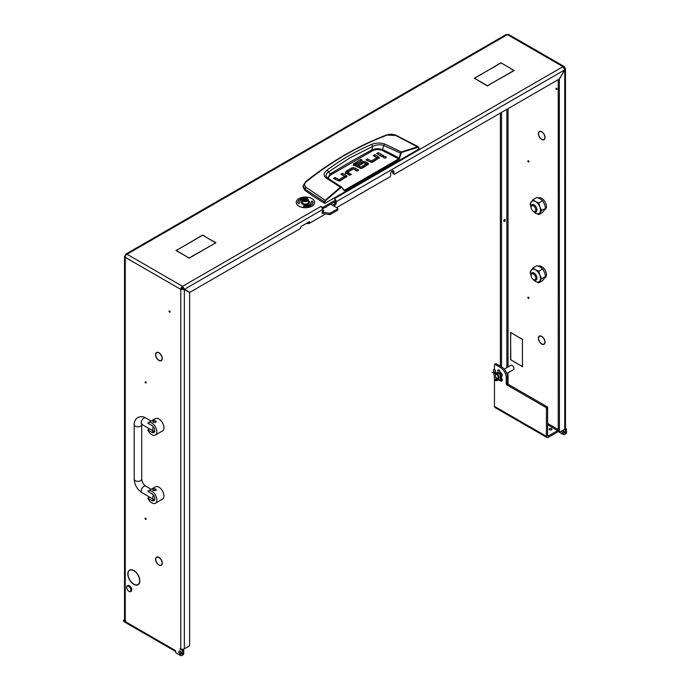 <?xml version="1.0" encoding="UTF-8"?>
<svg xmlns="http://www.w3.org/2000/svg" width="690" height="690" viewBox="0 0 690 690"><rect width="100%" height="100%" fill="white"/><g stroke="black" fill="none" stroke-linecap="round" stroke-linejoin="round"><path stroke-width="1.03" d="M556.476 89.467A0.75 0.431 60 0 1 556.476 88.234A0.75 0.431 60 0 1 556.476 89.467M131.04 581.696A8.228 4.752 -120 0 0 133.817 584.12A8.228 4.752 -120 0 0 137.931 584.534A8.228 4.752 -120 0 0 139.639 580.928L139.811 581.04A8.478 4.899 -120 0 1 138.06 584.749A8.478 4.899 -120 0 1 133.817 584.327A8.478 4.899 -120 0 1 130.953 581.834L131.04 581.696M138.095 584.439A8.478 4.899 -120 0 0 138.604 584.335M157.467 358.973A4.468 2.579 -120 0 0 158.924 360.223A4.468 2.579 -120 0 0 161.158 360.447A4.468 2.579 -120 0 0 162.081 358.559L162.262 358.671A4.718 2.726 -120 0 1 161.287 360.663A4.718 2.726 -120 0 1 158.924 360.43A4.718 2.726 -120 0 1 157.389 359.111L157.467 358.973M157.467 563.601A4.468 2.579 -120 0 0 158.924 564.851A4.468 2.579 -120 0 0 161.158 565.076A4.468 2.579 -120 0 0 162.081 563.195L162.262 563.307A4.718 2.726 -120 0 1 161.287 565.291A4.718 2.726 -120 0 1 158.924 565.058A4.718 2.726 -120 0 1 157.389 563.739L157.467 563.601M541.71 139.432A4.718 2.726 -120 0 0 544.065 139.665A4.718 2.726 -120 0 0 545.04 137.672L544.867 137.56A4.468 2.579 -120 0 1 543.944 139.449A4.468 2.579 -120 0 1 541.71 139.225A4.468 2.579 -120 0 1 540.253 137.974L540.175 138.112A4.718 2.726 -120 0 0 541.71 139.432M541.71 344.06A4.718 2.726 -120 0 0 544.065 344.293A4.718 2.726 -120 0 0 545.04 342.309L544.867 342.197A4.468 2.579 -120 0 1 543.944 344.077A4.468 2.579 -120 0 1 541.71 343.853A4.468 2.579 -120 0 1 540.253 342.611L540.175 342.74A4.718 2.726 -120 0 0 541.71 344.06M181.513 653.534A1.88 1.087 60 0 1 181.375 653.456A1.88 1.087 60 0 1 180.047 650.998M180.194 654.137A1.88 1.087 60 0 1 178.96 652.481A1.88 1.087 60 0 1 179.253 650.981A1.88 1.087 60 0 1 180.194 651.075A1.88 1.087 60 0 1 181.418 652.731A1.88 1.087 60 0 1 181.134 654.232A1.88 1.087 60 0 1 180.194 654.137M564.299 432.535A1.88 1.087 60 0 1 564.153 432.457A1.88 1.087 60 0 1 562.833 430.327M561.651 431.009A1.88 1.087 -120 0 0 562.971 433.139A1.88 1.087 -120 0 0 563.911 433.234A1.88 1.087 -120 0 0 564.23 431.819A1.88 1.087 -120 0 0 563.118 430.163M145.633 381.768A0.75 0.431 -120 0 0 145.633 382.993A0.75 0.431 -120 0 0 145.633 381.768M528.419 160.77A0.75 0.431 -120 0 0 528.419 161.995A0.75 0.431 -120 0 0 528.419 160.77M528.419 297.192A0.75 0.431 -120 0 0 528.419 298.416A0.75 0.431 -120 0 0 528.419 297.192M145.633 518.19A0.75 0.431 -120 0 0 145.633 519.415A0.75 0.431 -120 0 0 145.633 518.19M169.559 310.94A0.75 0.431 -120 0 0 169.559 312.165A0.75 0.431 -120 0 0 169.559 310.94M500.009 372.074A2.544 1.475 60 0 1 500.362 372.229A2.544 1.475 60 0 1 502.027 374.48A2.544 1.475 60 0 1 501.63 376.516A2.544 1.475 60 0 1 501.38 376.611L501.837 376.352M513.196 369.797A2.544 1.475 -120 0 0 513.446 369.693A2.544 1.475 -120 0 0 513.834 367.658A2.544 1.475 -120 0 0 512.17 365.407A2.544 1.475 -120 0 0 510.902 365.286A2.544 1.475 -120 0 0 510.686 365.45M504.493 219.644A1.044 0.604 -60 0 1 505.02 219.593A1.044 0.604 -60 0 1 505.175 220.429A1.044 0.604 -60 0 1 504.493 221.352A1.044 0.604 -60 0 1 503.967 221.404A1.044 0.604 -60 0 1 503.812 220.567A1.044 0.604 -60 0 1 504.493 219.644M549.861 429.905A1.38 0.794 180 0 1 551.275 429.905M551.543 428.654A1.38 0.794 -0 0 0 550.042 428.481A1.38 0.794 -0 0 0 549.188 429.223A1.38 0.794 -0 0 0 549.594 429.784A1.38 0.794 -0 0 0 551.094 429.956A1.38 0.794 -0 0 0 551.948 429.223A1.38 0.794 -0 0 0 551.543 428.654M393.291 173.518A0.837 0.483 -60 0 1 392.696 173.173L393.878 173.854L393.878 171.81A2.294 1.328 120 0 0 393.404 170.758A2.294 1.328 120 0 0 392.256 170.87A2.294 1.328 120 0 0 390.635 173.69L390.635 175.734A0.837 0.483 120 0 1 390.04 176.752L336.608 207.604M558.538 431.379A0.837 0.483 -120 0 0 559.073 432.087L562.971 434.338A3.338 1.932 -120 0 0 564.644 434.502A3.338 1.932 -120 0 0 565.334 432.975L566.516 432.294A3.338 1.932 60 0 1 565.826 433.82L564.644 434.502M565.472 428.274L565.929 428.542A0.837 0.483 60 0 1 566.516 429.56L565.334 430.241L565.334 432.975M565.334 430.241A0.837 0.483 -120 0 0 564.748 429.223L560.021 431.949A0.837 0.483 120 0 1 559.599 431.992L558.426 431.31A0.837 0.483 -60 0 1 558.245 430.922L559.426 431.604A0.837 0.483 120 0 0 559.599 431.992M545.04 137.327A4.718 2.726 -120 0 0 540.175 131.264L540.253 131.497A4.468 2.579 -120 0 1 544.867 137.232L545.04 137.327M539.908 335.918A4.718 2.726 -120 0 0 539.347 336.116A4.718 2.726 -120 0 0 539.908 342.413L540.003 342.3A4.468 2.579 -120 0 1 539.476 336.332A4.468 2.579 -120 0 1 540.003 336.151L539.908 335.918M545.04 341.955A4.718 2.726 -120 0 0 540.175 335.901L540.253 336.125A4.468 2.579 -120 0 1 544.867 341.861L545.04 341.955M539.908 131.29A4.718 2.726 -120 0 0 539.347 131.488A4.718 2.726 -120 0 0 539.908 137.784L540.003 137.664A4.468 2.579 -120 0 1 539.476 131.704A4.468 2.579 -120 0 1 540.003 131.514L539.908 131.29M513.947 361.793L522.425 366.485L522.425 363.173L522.597 366.795L514.119 361.689M510.781 332.684L510.781 335.995L510.609 332.382L519.26 337.582L510.962 332.58M522.425 339.402L522.425 362.837L522.425 339.402L519.734 337.652M522.597 339.299L519.553 337.755M510.609 359.87L510.609 336.237L510.781 359.766L513.653 361.422L510.781 359.766M309.379 221.619L309.56 223.224L325.602 213.96M322.549 211.425L322.549 209.579L184.428 289.326L182.557 286.315L183.247 288.644L189.75 292.396L300.107 228.683A0.837 0.483 120 0 0 300.693 227.657L300.693 227.312A0.837 0.483 -60 0 1 301.288 226.294L309.56 221.723A2.51 1.449 0 0 1 308.611 222.068M334.365 204.128A0.837 0.483 120 0 0 334.961 203.102L336.142 203.783A0.837 0.483 -60 0 1 335.547 204.809L334.365 204.128L332.477 205.215M334.961 201.739L334.961 203.102M392.696 173.173L392.696 171.129A2.294 1.328 120 0 0 392.653 170.697M393.878 173.854A0.837 0.483 120 0 0 394.473 174.199L559.323 79.022L564.644 69.811L562.971 66.68L507.443 34.621A2.51 1.449 -60 0 1 508.702 34.5L564.23 66.559A2.51 1.449 120 0 0 562.971 66.68L334.365 198.668A2.51 1.449 60 0 1 335.142 199.315M336.142 203.783L336.142 201.739L564.748 69.871L565.481 68.81L564.748 67.706A2.51 1.449 120 0 0 564.23 66.559M333.658 205.896L335.547 204.809M320.962 206.621L320.781 206.508A2.51 1.449 -120 0 1 322.549 209.579M335.616 199.979A2.51 1.449 60 0 1 336.142 201.739M130.781 581.385L130.695 581.506A8.478 4.899 -120 0 1 129.582 570.061A8.478 4.899 -120 0 1 130.695 569.69L130.781 569.923A8.228 4.752 -120 0 0 129.703 570.276A8.228 4.752 -120 0 0 130.781 581.385M131.04 569.897L130.953 569.673A8.478 4.899 -120 0 1 139.811 580.695L139.639 580.592A8.228 4.752 -120 0 0 131.04 569.897L131.419 569.673M157.225 358.662L157.13 358.783A4.718 2.726 -120 0 1 156.561 352.487A4.718 2.726 -120 0 1 157.13 352.288L157.225 352.512A4.468 2.579 -120 0 0 156.69 352.702A4.468 2.579 -120 0 0 157.225 358.662M157.467 557.123L157.389 556.899A4.718 2.726 -120 0 1 162.262 562.954L162.081 562.859A4.468 2.579 -120 0 0 157.467 557.123L157.812 556.925M157.225 563.299L157.13 563.411A4.718 2.726 -120 0 1 156.561 557.115A4.718 2.726 -120 0 1 157.13 556.916L157.225 557.149A4.468 2.579 -120 0 0 156.69 557.33A4.468 2.579 -120 0 0 157.225 563.299M157.467 352.495L157.389 352.262A4.718 2.726 -120 0 1 162.262 358.326L162.081 358.231A4.468 2.579 -120 0 0 157.467 352.495L157.812 352.297M125.252 620.207L125.252 257.327L124.519 256.387L124.519 619.18A2.51 1.449 0 0 0 125.252 620.207L125.847 621.233L124.071 620.207A0.837 0.483 -120 0 0 123.484 620.552L175.467 650.558A2.51 1.449 120 0 0 175.7 651.446M182.695 649.273L183.143 649.54A0.837 0.483 60 0 1 183.738 650.558L182.557 651.239L182.557 653.973A3.338 1.932 -120 0 1 181.858 655.5A3.338 1.932 -120 0 1 180.194 655.336L176.295 653.085A0.837 0.483 -120 0 1 175.7 652.059L175.467 650.558M182.557 651.239A0.837 0.483 -120 0 0 181.962 650.221L183.143 649.54M180.194 649.195L180.78 648.859L180.78 289.386L125.252 257.327A2.51 1.449 -60 0 1 127.029 254.256L182.557 286.315A2.51 1.449 120 0 0 180.78 289.386L184.325 289.507L189.638 292.577L189.638 645.107A0.837 0.483 120 0 1 189.051 646.125L184.325 648.859A2.51 1.449 180 0 1 180.78 648.859L180.194 648.514L180.194 649.195L181.962 650.221M566.516 429.56L566.516 432.294M558.84 431.267A0.837 0.483 -60 0 1 558.426 431.31A2.51 1.449 120 0 1 557.658 431.949L548.205 437.408A2.51 1.449 120 0 1 546.954 437.529A2.51 1.449 120 0 1 546.437 436.382L494.454 406.367L494.454 378.862M547.619 424.79L557.658 430.586L548.205 436.046L547.619 435.701A0.837 0.483 120 0 0 548.205 436.046M182.557 653.973L183.738 653.292L183.738 650.558M183.738 653.292A3.338 1.932 60 0 1 183.04 654.819L181.858 655.5M182.557 287.678A0.837 0.483 120 0 0 181.962 288.705L184.325 289.507L184.325 648.859M186.007 256.154L175.881 250.505L179.098 248.849L176.235 250.505L186.007 256.154M497.611 64.757L474.548 78.281L477.411 79.928L474.194 78.281L497.611 64.963M490.349 84.094L487.485 85.948L490.349 84.301M477.704 80.307L487.485 85.948M477.704 80.1L487.485 85.75M511.023 68.845L514.24 70.501L490.642 83.921L513.886 70.501L511.023 68.845M212.882 244.484L215.573 242.733L205.801 237.084L215.927 242.733L212.882 244.484M179.391 248.685L202.636 235.057L205.68 236.817L202.636 235.264L179.391 248.685M186.128 256.421L189.172 257.974L212.589 244.657L189.172 258.181L186.128 256.421M510.902 68.577L500.949 62.825L510.902 68.577M500.949 62.825L497.904 64.584L500.949 63.032M320.962 206.413L322.135 207.095A0.837 0.483 0 0 0 323.317 207.095L335.375 200.135A0.837 0.483 0 0 0 335.375 199.453L334.365 198.875M323.317 207.095L323.317 208.458L335.375 201.497L335.375 200.135M323.317 208.458A0.837 0.483 180 0 1 322.359 208.544M335.616 199.79L335.616 201.161A0.837 0.483 180 0 1 335.375 201.497M124.519 256.387L125.252 255.404L125.718 255.671M125.847 254.093L506.124 34.543L507.443 34.621L127.029 254.256L125.847 254.093L125.356 255.222L125.83 255.49M500.362 113.065L500.362 366.123M501.544 112.384L501.544 366.813A8.358 4.821 60 0 1 507.443 377.042L507.443 383.183A0.837 0.483 -120 0 0 508.038 384.201L547.023 406.712A0.837 0.483 60 0 1 547.619 407.738L547.619 435.701M564.748 67.706L564.153 68.051M180.78 289.386L181.962 288.705M558.245 79.643L558.245 430.922M559.323 79.022L559.426 431.604M559.426 79.083L564.748 69.871L564.748 429.223L565.929 428.542M565.481 68.81L565.481 428.197A2.51 1.449 180 0 1 564.748 429.223M557.658 430.586A0.837 0.483 120 0 0 558.245 429.56L547.619 423.419M175.7 651.541L124.002 621.699A2.51 1.449 -60 0 1 123.484 620.552M546.954 437.529L494.972 407.514A2.51 1.449 -60 0 1 494.454 406.367M547.619 407.738L546.437 408.42L546.437 436.382M494.454 369.538L494.454 364.76A0.837 0.483 -120 0 1 494.627 364.38L495.808 363.699A0.837 0.483 60 0 1 496.222 363.742L501.544 366.813L500.362 367.494A8.358 4.821 60 0 1 506.262 377.723L506.262 383.864L507.443 383.183M496.222 363.742L495.041 364.423L500.362 367.494M546.437 408.42A0.837 0.483 -120 0 0 545.842 407.393L547.023 406.712M508.038 372.773L508.038 384.201L506.857 384.882L545.842 407.393M506.857 384.882A0.837 0.483 60 0 1 506.262 383.864M309.56 223.224A2.51 1.449 180 0 1 306.722 223.508L306.3 223.396M327.008 177.735L325.87 175.778L326.801 173.345L328.526 171.905L330.182 173.992A883.278 509.953 180 0 1 350.623 161.788A883.278 509.953 180 0 1 371.755 149.989C375.222 148.419 378.845 148.324 382.614 149.696L383.709 145.443L401.114 153.37L401.968 152.309L418.114 147.255L419.037 148.997L325.128 203.214L325.007 202.144L304.92 189.129L303.186 185.705L303.091 187.042L304.842 190.207L306.032 187.283C304.1 185.541 304.204 183.695 306.326 181.755C331.579 161.434 358.541 145.875 387.194 135.067L395.758 135.49L418.114 147.255M327.06 170.111L328.526 171.905L350.063 157.794L372.695 146.409L371.513 144.452C355.876 151.145 341.058 159.701 327.06 170.111C323.584 172.836 323.213 175.433 325.956 177.882L340.455 187.197L325.206 200.273L306.032 187.283M304.842 190.207A250.617 144.693 180 0 0 324.533 203.214L325.128 203.214M378.905 158.415A2.303 1.328 -0 0 0 378.569 158.165L374.368 156.251M379.241 157.734L372.893 161.96A2.355 1.363 180 0 1 371.332 162.357L365.838 159.804L367.468 158.864L371.082 160.96L371.358 162.34L371.358 160.968L376.809 157.82L376.809 159.183L371.358 162.34L367.02 160.485M382.493 156.406L377.853 154.232M385.632 157.993L383.985 157.993M350.201 175.07L347.76 173.664L347.76 172.293L351.382 174.389L349.752 175.32L346.001 173.155A2.303 1.328 180 0 1 345.328 172.276L346.13 171.189L351.529 168.067L351.529 169.438L346.13 172.552L345.328 173.638M357.541 170.827L353.228 168.964L351.529 169.438M346.613 177.045A2.303 1.328 -0 0 0 346.277 176.795L342.068 174.881M346.949 176.364L340.601 180.59A2.363 1.363 180 0 1 339.04 180.987L333.546 178.434L335.168 177.503L338.79 179.59L339.057 180.97L339.057 179.607L344.517 176.459L344.517 177.822L339.057 180.97L334.728 179.124M368.149 164.643A2.191 1.268 -0 0 0 367.856 164.436L365.847 163.271L365.847 161.909L367.856 163.064A2.191 1.268 180 0 1 368.495 163.901L365.433 166.273L363.811 165.333L366.045 164.039L366.045 165.402L364.993 166.014M365.847 163.271L363.975 162.797L362.362 163.194L358.955 165.16M363.371 167.463L360.775 168.446L360.775 167.084L362.923 165.841L362.923 167.204M360.499 168.429L355.73 165.678L355.73 164.315L360.499 167.066L360.775 168.446M355.695 165.522L355.695 164.289M361.146 161.012L354.013 164.617L353.289 165.591M324.533 203.214L325.206 200.273L325.568 200.687L340.8 187.628L341.783 187.628L344.051 190.492L344.879 190.595L399.027 159.33L401.114 153.37M418.916 147.927L419.037 148.652M367.468 158.864L367.468 160.227M376.8 157.656L373.187 155.569L374.808 154.629L374.808 155.992M374.808 154.629L378.569 156.794A2.303 1.328 180 0 1 379.241 157.674L379.241 157.786M378.293 152.611L383.675 155.724L382.053 156.656L376.671 153.551L378.293 152.611L378.293 153.982M383.787 157.898C385.788 158.269 386.46 157.872 385.831 156.725C383.83 156.354 383.157 156.751 383.787 157.898L383.364 157.311M386.253 157.311L385.831 156.725L385.831 157.898M355.109 169.421L355.109 168.058L358.722 170.145L357.101 171.086L353.211 168.981L347.751 172.129M355.109 168.058L353.228 167.592L351.529 168.067M335.168 177.503L335.168 178.865M344.508 176.286L340.886 174.199L342.516 173.259L342.516 174.622M342.516 173.259L346.277 175.433A2.303 1.328 180 0 1 346.941 176.312L346.941 176.424M366.019 163.884L363.915 162.805L359.395 165.419L357.774 164.479L362.362 161.831L362.362 163.194M365.847 161.909L363.975 161.434L362.362 161.831M362.923 165.841L364.553 166.782L362.276 168.093A2.32 1.346 180 0 1 360.68 168.489L354.048 165.221L353.289 164.229L360.697 159.39L360.697 160.761M360.697 159.39L362.328 160.33L355.695 164.16M303.186 185.705L305.498 181.746C331.045 161.512 358.05 145.918 386.504 134.981L387.194 135.067M305.282 182.307L306.326 181.755L305.282 182.307M418.916 147.634L417.881 146.763L401.727 151.826L400.562 153.232L399.191 158.191L399.734 158.338M419.158 148.807L418.476 146.815L417.881 146.763M328.483 178.727L328.751 176.882L330.777 174.881L372.324 150.894C375.42 149.307 378.698 149.126 382.156 150.368L382.614 149.696A222.81 128.642 -0 0 1 399.191 158.191L399.027 159.33M382.156 150.368L398.734 158.864L344.051 190.492M344.879 190.595L341.783 187.628M340.8 187.628L340.455 187.197L341.541 187.007L344.129 190.147M401.968 152.309L384.675 143.977C380.052 142.606 375.662 142.761 371.513 144.452M372.324 150.894L371.755 149.989L372.695 146.409C376.214 144.65 379.888 144.331 383.709 145.443L384.675 143.977M330.777 174.881L330.182 173.992L327.707 178.201M325.956 177.882L327.336 177.986L326.465 177.192M129.09 591.39L128.797 591.218A2.924 1.691 -120 0 0 130.867 590.028A2.924 1.691 -120 0 0 128.797 586.44A2.924 1.691 -120 0 0 126.727 587.639A2.924 1.691 -120 0 0 128.797 591.218L129.09 591.39A3.338 1.932 60 0 0 130.764 591.554L131.057 591.382A3.338 1.932 -120 0 0 131.574 588.708A3.338 1.932 -120 0 0 129.392 585.758A3.338 1.932 -120 0 0 127.719 585.594A3.338 1.932 -120 0 0 127.581 585.689M126.736 587.475A3.338 1.932 60 0 1 126.727 587.293A3.338 1.932 60 0 1 127.426 585.767A3.338 1.932 60 0 1 129.09 585.931A3.338 1.932 60 0 1 131.273 588.872A3.338 1.932 60 0 1 130.764 591.554M495.446 376.223A2.087 1.208 -120 0 0 496.817 378.06A2.087 1.208 -120 0 0 498.18 376.498A2.087 1.208 -120 0 0 496.524 374.523A2.087 1.208 -120 0 0 495.334 375.507A2.087 1.208 -120 0 0 495.446 376.223M495.342 375.343A2.51 1.449 60 0 1 495.334 375.162A2.51 1.449 60 0 1 495.86 374.014A2.51 1.449 60 0 1 498.749 376.352A2.51 1.449 60 0 1 498.853 376.826M498.87 377.413A2.51 1.449 60 0 1 498.361 378.362A2.51 1.449 60 0 1 497.111 378.232A2.51 1.449 60 0 1 496.955 378.137M498.43 373.023L497.757 370.772A0.837 0.483 -120 0 1 498.085 370.064L498.629 370.116A0.837 0.483 -120 0 1 499.396 370.935L501.992 379.681A0.837 0.63 -84.3 0 1 501.32 380.854A0.837 0.63 -84.3 0 1 500.776 380.164L499.931 373.376L492.298 372.315L493.962 373.238L494.514 379.612A1.173 0.88 95.7 0 0 495.282 380.578L496.912 380.742L496.145 380.052L495.653 376.749M496.36 373.73L496.973 373.592L498.827 376.3L498.999 380.337L501.285 381.182A1.173 0.88 95.7 0 0 502.225 379.543L499.638 370.797A0.837 0.483 60 0 0 498.861 369.978L498.318 369.926A0.837 0.483 60 0 0 498.025 370.056M498.335 373.342L499.965 373.842L500.526 380.216A1.173 0.88 95.7 0 0 501.285 381.182M497.188 373.143L492.246 372.643M495.67 372.652L495.032 370.495A0.837 0.483 -120 0 0 494.256 369.676L494.497 369.538A0.837 0.483 60 0 1 495.265 370.358L495.955 372.686M495.998 377.309L496.377 379.914L497.24 380.337L497.559 379.233L497.826 379.983L496.912 380.742M497.792 379.069L497.826 379.983L497.732 379.026A4.175 2.415 -120 0 0 498.948 379.517M497.8 379.095L496.248 379.103M493.661 369.624A0.837 0.483 60 0 1 493.954 369.486L494.497 369.538M494.256 369.676L493.712 369.624A0.837 0.483 -120 0 0 493.393 370.332L494.031 372.488M497.249 372.816L498.387 373.014M534.025 279.838L533.439 279.502A3.338 1.932 -120 0 0 535.802 278.13A3.338 1.932 -120 0 0 533.439 274.042A3.338 1.932 -120 0 0 531.076 275.405A3.338 1.932 -120 0 0 533.439 279.502L534.025 279.838A4.175 2.415 60 0 0 536.121 280.045A4.175 2.415 60 0 0 536.76 276.699A4.175 2.415 60 0 0 534.025 273.016A4.175 2.415 60 0 0 531.938 272.809A4.175 2.415 60 0 0 531.076 274.724L531.076 275.405M534.025 211.632L533.439 211.287A3.338 1.932 -120 0 0 535.802 209.924A3.338 1.932 -120 0 0 533.439 205.836A3.338 1.932 -120 0 0 531.076 207.198A3.338 1.932 -120 0 0 533.439 211.287L534.025 211.632A4.175 2.415 60 0 0 536.121 211.839A4.175 2.415 60 0 0 536.76 208.492A4.175 2.415 60 0 0 534.025 204.809A4.175 2.415 60 0 0 531.938 204.602A4.175 2.415 60 0 0 531.076 206.517L531.076 207.198M538.416 266.185A6.684 3.855 60 0 1 541.417 266.383L540.244 267.056M540.813 267.41L542.004 266.72A6.684 3.855 60 0 1 546.437 274.724A6.684 3.855 60 0 1 545.048 277.785L544.807 277.923M541.417 267.065L541.417 266.383M538.416 197.97A6.684 3.855 60 0 1 543.548 199.824A6.684 3.855 60 0 1 546.437 206.517A6.684 3.855 60 0 1 545.048 209.57L544.807 209.717M533.094 211.062A7.098 4.097 -120 0 0 535.509 213.167A7.098 4.097 -120 0 0 539.856 212.779A7.098 4.097 -120 0 0 539.856 206.974A7.098 4.097 -120 0 0 535.509 201.566A7.098 4.097 -120 0 0 531.153 201.954A7.098 4.097 -120 0 0 531.102 207.604M538.856 214.581L542.685 212.365L545.583 208.242L544.582 204.249L542.685 200.773L540.236 198.841L536.88 197.426L533.059 199.634L535.509 201.566L538.856 202.981L539.856 206.974L541.754 210.459L538.856 214.581L535.509 213.167L532.732 210.752M531.153 207.759L530.153 203.757L533.059 199.634M542.685 200.773L538.856 202.981M545.583 208.242L541.754 210.459M533.094 279.278A7.098 4.097 -120 0 0 535.509 281.373A7.098 4.097 -120 0 0 539.856 280.985A7.098 4.097 -120 0 0 539.856 275.189A7.098 4.097 -120 0 0 535.509 269.781A7.098 4.097 -120 0 0 531.153 270.17A7.098 4.097 -120 0 0 531.102 275.819M538.856 282.788L542.685 280.58L545.583 276.457L544.582 272.464L542.685 268.979L540.236 267.047L536.88 265.633L533.059 267.849L535.509 269.781L538.856 271.196L539.856 275.189L541.754 278.665L538.856 282.788L535.509 281.373L532.732 278.967M531.153 275.966L530.153 271.972L533.059 267.849M542.685 268.979L538.856 271.196M545.583 276.457L541.754 278.665M154.646 431.543L153.309 431.431A1.673 0.966 180 0 1 152.826 430.75L152.826 430.75M151.834 434.674A7.098 4.097 -120 0 0 155.388 435.028A7.098 4.097 -120 0 0 156.475 429.335A7.098 4.097 -120 0 0 151.834 423.082A7.098 4.097 -120 0 0 148.29 422.729A7.098 4.097 -120 0 0 147.772 423.125L151.834 425.463A4.175 2.415 -120 0 1 154.569 429.146A4.175 2.415 -120 0 1 153.922 432.492A4.175 2.415 -120 0 1 151.834 432.285L147.772 429.939A7.098 4.097 -120 0 0 151.834 434.674M155.388 435.028L162.478 430.931A7.098 4.097 -120 0 0 163.565 425.247A7.098 4.097 -120 0 0 158.924 418.985A7.098 4.097 -120 0 0 155.371 418.632L148.29 422.729M156.164 421.547L153.309 422.228L152.826 421.547A1.673 0.966 180 0 1 153.853 420.65A1.673 0.966 180 0 1 155.673 420.865A1.673 0.966 180 0 1 156.164 421.547A1.673 0.966 180 0 1 155.129 422.435A1.673 0.966 180 0 1 153.309 422.228A1.673 0.966 180 0 1 152.826 421.547M149.626 428.87L147.772 429.939M154.646 499.758L153.309 499.646A1.673 0.966 180 0 1 152.826 498.965L152.826 498.93M151.834 502.881A7.098 4.097 -120 0 0 155.388 503.234A7.098 4.097 -120 0 0 156.475 497.55A7.098 4.097 -120 0 0 151.834 491.289A7.098 4.097 -120 0 0 148.29 490.935A7.098 4.097 -120 0 0 147.772 491.332L151.834 493.678A4.175 2.415 -120 0 1 154.569 497.361A4.175 2.415 -120 0 1 153.922 500.707A4.175 2.415 -120 0 1 151.834 500.5L147.772 498.154A7.098 4.097 -120 0 0 151.834 502.881M155.388 503.234L162.478 499.146A7.098 4.097 -120 0 0 163.565 493.454A7.098 4.097 -120 0 0 158.924 487.2A7.098 4.097 -120 0 0 155.371 486.847L148.29 490.935M156.164 489.753L153.309 490.435L152.826 489.753A1.673 0.966 180 0 1 153.853 488.865A1.673 0.966 180 0 1 155.673 489.072A1.673 0.966 180 0 1 156.164 489.753A1.673 0.966 180 0 1 155.129 490.642A1.673 0.966 180 0 1 153.309 490.435A1.673 0.966 180 0 1 152.826 489.753M149.626 497.085L147.772 498.154M303.359 198.772L303.591 198.634A2.588 1.492 0 0 0 303.591 200.747A2.588 1.492 0 0 0 307.257 200.747A2.588 1.492 0 0 0 307.257 198.634A2.588 1.492 0 0 0 303.591 198.634L303.359 198.772A2.924 1.691 180 0 0 302.496 199.962L302.496 202.42A2.924 1.691 0 0 0 304.307 203.981A2.924 1.691 0 0 0 307.49 203.61A2.924 1.691 0 0 0 308.344 202.42L308.344 199.962A2.924 1.691 180 0 1 307.49 201.161A2.924 1.691 180 0 1 304.307 201.523A2.924 1.691 180 0 1 302.496 199.962M305.506 198.824L304.255 199.013L303.816 199.884L306.688 200.221L307.024 199.496L305.506 198.824M306.101 200.298L304.738 200.393M307.361 198.703A2.924 1.691 180 0 1 307.49 198.772A2.924 1.691 180 0 1 308.344 199.962M322.549 209.717L323.86 210.571L322.394 212.02A0.837 0.483 0 0 0 322.765 212.141L329.466 213.219A0.837 0.483 0 0 0 330.286 213.098L337.617 208.863A0.837 0.483 0 0 0 337.617 208.182L330.708 204.197M322.256 211.934L322.394 213.383L322.394 212.02M322.765 212.141L322.765 213.503L329.466 214.59L329.466 213.219M330.286 213.098L330.286 214.461L337.617 210.226L337.617 208.863M337.859 208.527L337.859 209.889A0.837 0.483 180 0 1 337.617 210.226M330.286 214.461A0.837 0.483 180 0 1 329.466 214.59M326.87 206.405A2.381 1.371 180 0 1 326.422 206.853A2.381 1.371 180 0 1 325.413 207.25M324.981 207.492A2.381 1.371 0 0 0 326.422 207.035A2.381 1.371 0 0 0 326.974 206.345M302.496 200.626A4.175 2.415 0 0 0 301.245 202.351A4.175 2.415 0 0 0 302.47 204.059A4.175 2.415 0 0 0 307.024 204.576A4.175 2.415 0 0 0 309.603 202.351A4.175 2.415 0 0 0 308.378 200.643A4.175 2.415 0 0 0 308.344 200.626M309.594 202.386A4.175 2.415 0 0 0 308.378 200.712A4.175 2.415 0 0 0 308.344 200.695M302.496 200.695A4.175 2.415 0 0 0 301.245 202.386M296.234 202.386A9.186 5.304 0 0 0 296.234 202.42A9.186 5.304 0 0 0 298.925 206.172A9.186 5.304 0 0 0 308.939 207.319A9.186 5.304 0 0 0 314.614 202.42A9.186 5.304 0 0 0 314.614 202.386M298.925 206.103A9.186 5.304 0 0 0 308.939 207.25A9.186 5.304 0 0 0 314.614 202.351A9.186 5.304 0 0 0 311.923 198.599A9.186 5.304 0 0 0 301.91 197.452A9.186 5.304 0 0 0 296.234 202.351A9.186 5.304 0 0 0 298.925 206.103M307.335 198.22A7.521 4.338 0 0 0 297.907 202.386M307.171 198.591L307.369 198.159A7.521 4.338 0 0 0 297.907 202.351A7.521 4.338 0 0 0 297.907 202.506L297.562 202.575M311.268 202.386A5.848 3.372 180 0 1 311.268 202.42A5.848 3.372 180 0 1 303.911 205.68L303.505 206.552M312.941 202.386A7.521 4.338 0 0 0 312.932 202.265L312.027 200.963L311.268 202.23A5.848 3.372 180 0 1 311.268 202.351A5.848 3.372 180 0 1 303.911 205.611L303.479 206.543A7.521 4.338 0 0 0 312.941 202.351A7.521 4.338 0 0 0 312.932 202.196M313.277 202.196L312.027 201.032L310.914 202.239M297.907 202.506L298.822 203.74L299.581 202.472A5.848 3.372 180 0 1 299.572 202.351A5.848 3.372 180 0 1 302.686 199.367M508.038 108.632L508.038 366.985M182.557 286.315L320.781 206.508M124.761 619.81L124.071 620.207M506.857 109.313L506.857 367.666M506.262 377.723L507.443 377.042M392.696 171.129L393.878 171.81M322.135 208.026L322.135 207.095M325.007 202.144L325.568 200.687M378.569 156.794L378.569 158.165M347.751 172.293L347.751 173.492M346.13 172.552L346.13 171.189M353.228 168.964L353.228 167.592M346.277 175.433L346.277 176.795M363.975 162.78L363.975 161.434M367.856 163.064L367.856 164.436M354.013 164.617L354.013 163.254M344.586 190.13L343.672 189.595M327.163 177.822L341.541 187.007M496.075 379.767L494.514 379.612M500.526 380.216L498.965 380.061M499.965 373.842L493.962 373.238M499.87 373.704L493.868 373.1M501.992 379.681L500.724 379.552M153.309 431.431L151.834 432.285M153.309 499.646L151.834 500.5M141.562 424.048L141.985 424.462A3.761 2.174 -60 0 1 141.407 421.443A3.761 2.174 -60 0 1 143.865 418.131A3.761 2.174 -60 0 1 145.737 417.95L151.153 421.072M141.838 423.798L141.717 424.617A3.761 2.174 180 0 1 140.613 426.144A3.761 2.174 180 0 1 136.517 426.618A3.761 2.174 180 0 1 134.196 424.617L134.196 479.179C134.584 484.949 137.181 489.452 141.985 492.669L153.499 499.318A3.761 2.174 -60 0 1 153.422 495.118M141.717 424.617L141.717 479.179A3.761 2.174 180 0 1 140.613 480.714A3.761 2.174 180 0 1 136.517 481.189A3.761 2.174 180 0 1 134.196 479.179M141.717 479.179C142.037 482.094 143.382 484.423 145.737 486.157A3.761 2.174 120 0 0 143.865 486.347A3.761 2.174 120 0 0 141.407 489.659A3.761 2.174 120 0 0 141.985 492.669M141.985 424.462L153.499 431.112A3.761 2.174 -60 0 1 153.422 426.912M305.437 200.247L305.437 198.884M304.221 200.083L304.221 199.608M304.713 200.273L304.713 198.996M306.636 199.764L306.636 199.298M544.703 343.637L543.944 344.077M539.968 336.056L539.476 336.332M544.703 139.009L543.944 139.449M539.968 131.419L539.476 131.704M161.917 564.636L161.158 565.076M157.182 557.054L156.69 557.33M161.917 360.007L161.158 360.447M157.182 352.418L156.69 352.702M130.695 569.707L129.703 570.276M138.957 583.938L137.931 584.534M123.657 620.163L124.631 619.603M394.059 174.242L392.877 173.561M386.504 134.981C389.859 133.912 393.11 134.067 396.276 135.43L418.485 146.815M376.887 157.734L376.887 159.105M347.682 173.578L347.682 172.215M344.595 177.735L344.595 176.373M366.097 163.979L366.097 165.341M355.635 164.22L355.635 165.583M498.361 378.362L498.896 378.051M506.779 373.497L513.653 369.53M497.8 372.893L498.301 372.6M504.269 369.159L511.152 365.191M495.86 374.014L496.446 373.678M145.737 417.95C143.123 416.372 140.484 416.234 137.802 417.536C135.344 419.201 134.136 421.564 134.196 424.617M153.499 431.112L154.681 431.431M154.681 499.638L153.499 499.318M145.737 486.157L151.153 489.279M306.532 200.393L306.532 199.936M304.316 200.091L304.316 199.445M322.135 211.761L322.135 213.124"/></g></svg>

